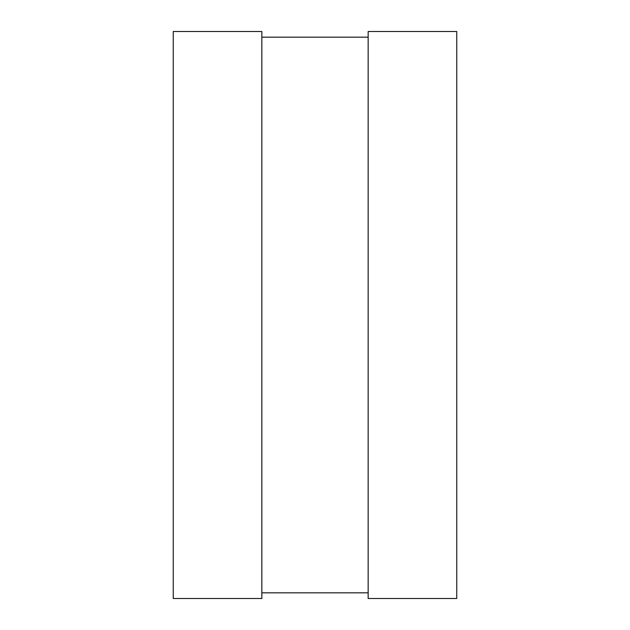 <?xml version="1.0" encoding="UTF-8"?>
<svg xmlns="http://www.w3.org/2000/svg" width="630" height="630" viewBox="0 0 630 630"><rect width="100%" height="100%" fill="white"/><g stroke="black" fill="none" stroke-linecap="round" stroke-linejoin="round"><path stroke-width="0.47" stroke-dasharray="3.15 2.36" d="M173.25 598.5L173.25 31.5L261.844 31.5L261.844 598.5L173.25 598.5M368.156 598.5L368.156 31.5L456.75 31.5L456.75 598.5L368.156 598.5M261.844 37.17L261.844 592.83L261.844 37.17L368.156 37.17L368.156 592.83L368.156 37.17M261.844 592.83L368.156 592.83"/><path stroke-width="0.94" d="M173.25 598.5L173.25 31.5L261.844 31.5L261.844 598.5L173.25 598.5M368.156 598.5L368.156 31.5L456.75 31.5L456.75 598.5L368.156 598.5M261.844 592.83L368.156 592.83M261.844 37.17L368.156 37.17"/></g></svg>
